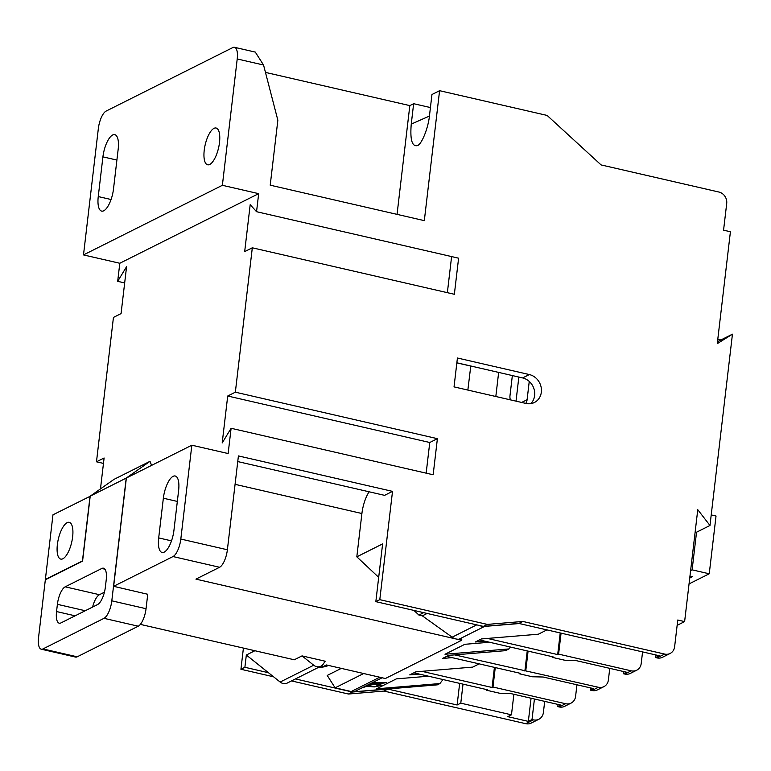 <?xml version="1.0" encoding="UTF-8"?>
<svg xmlns="http://www.w3.org/2000/svg" width="771" height="771" viewBox="0 0 771 771"><rect width="100%" height="100%" fill="white"/><g stroke="black" fill="none" stroke-linecap="round" stroke-linejoin="round"><path stroke-width="1.16" d="M321.247 665.999L323.425 666.501L326.48 664.968L385.375 678.519L461.665 640.267L461.829 638.966L459.063 639.198A11.324 10.09 -116.6 0 1 456.066 638.976A11.324 10.09 -116.6 0 1 452.143 637.183L422.344 615.856L418.913 615.065L413.969 610.43M519.288 623.537L484.554 626.418A11.324 10.09 -116.6 0 1 481.547 626.197A11.324 10.09 -116.6 0 1 479.523 625.512M112.672 134.983A18.87 6.872 -77 0 0 102.919 156.86L98.254 196.566A18.87 6.872 -77 0 0 101.656 211.119A18.87 6.872 -77 0 0 113.51 188.914L118.175 149.208A18.87 6.872 -77 0 0 114.783 134.646A18.87 6.872 -77 0 0 112.672 134.983M317.613 667.831L322.856 667.05A37.731 12.365 -163.5 0 0 328.301 665.498A37.731 12.365 -163.5 0 0 328.446 665.421M62.885 558.763A18.87 6.872 -77 0 0 72.243 539.565A18.87 6.872 -77 0 0 69.236 522.333A18.87 6.872 -77 0 0 67.125 522.671A18.87 6.872 -77 0 0 57.767 541.868A18.87 6.872 -77 0 0 60.774 559.1A18.87 6.872 -77 0 0 62.885 558.763M173.099 476.333A18.87 6.872 -77 0 0 163.356 498.211L158.691 537.917A18.87 6.872 -77 0 0 162.083 552.479A18.87 6.872 -77 0 0 173.947 530.265L178.612 490.558A18.87 6.872 -77 0 0 175.21 475.996A18.87 6.872 -77 0 0 173.099 476.333M209.741 164.454A18.87 6.872 -77 0 0 219.099 145.256A18.87 6.872 -77 0 0 216.092 128.025A18.87 6.872 -77 0 0 213.981 128.362A18.87 6.872 -77 0 0 204.623 147.56A18.87 6.872 -77 0 0 207.63 164.792A18.87 6.872 -77 0 0 209.741 164.454M429.418 116.064L411.251 124.102C409.979 139.561 412.013 146.731 417.333 145.623C421.727 144.514 428.454 127.639 429.563 114.927L431.953 94.515L439.586 90.689L547.121 115.428L601.101 164.927L718.9 192.027A9.811 8.751 63.4 0 1 726.706 203.457L723.564 230.172L730.416 231.743L717.271 343.644L732.45 334.171L709.975 525.485L697.765 509.698L684.619 621.599L677.767 620.019L674.625 646.734A9.811 8.751 63.4 0 1 670.124 653.461A9.811 8.751 63.4 0 1 664.621 654.068L522.844 621.455L487.33 624.404L379.795 599.665L375.834 601.65L382.618 543.902L356.819 556.826L378.686 577.334M323.203 664.149L325.208 661.219L302.039 655.89L313.71 665.219A7.546 6.727 63.4 0 0 320.89 666.192A7.546 6.727 63.4 0 0 323.203 664.149M459.661 683.366L457.116 704.993L460.779 703.162L463.014 684.147M513.881 694.285L511.462 714.823L460.779 703.162M531.065 698.237L528.347 721.386L507.8 716.654L511.462 714.823M100.471 488.91L104.104 457.984L96.481 461.8L113.443 317.411L121.066 313.585L126.579 266.66L117.684 281.319L119.804 263.268L258.671 193.656L222.376 185.3L237.217 58.962A15.092 5.493 -77 0 0 234.49 47.31A15.092 5.493 -77 0 0 232.803 47.58L106.138 111.072A15.092 5.493 -77 0 0 98.341 128.574L83.499 254.912L222.376 185.3M103.468 463.41L96.481 461.8M119.804 263.268L83.499 254.912M461.665 640.267L195.93 579.127L219.59 567.273L173.012 556.556L113.645 586.317L126.367 478.02L191.844 445.204L228.139 453.55L231.107 428.281L222.202 442.94L227.715 396.015L235.348 392.188L252.31 247.799L244.677 251.625L250.19 204.701L256.55 211.697L258.671 193.656M677.14 625.348L684.619 621.599M82.603 560.874L45.373 579.435L52.968 514.816L90.188 496.264M147.743 594.277L113.645 586.317M104.422 592.205L99.44 594.701A15.092 5.493 -77 0 0 95.199 599.886A15.092 5.493 -77 0 0 94.978 600.339A15.092 5.493 -77 0 0 92.587 607.066M82.458 560.845L90.053 496.225M254.893 650.734L246.334 655.022L244.889 667.291L240.928 669.276L243.414 648.093M528.347 721.386L532.009 719.545L533.378 719.863A9.811 8.751 63.4 0 0 538.881 719.247A9.811 8.751 63.4 0 0 543.391 712.529L544.702 701.369M538.881 719.247L531.248 723.073A9.811 8.751 -116.6 0 1 525.755 723.69L383.977 691.067L387.938 689.081L457.116 704.993M383.977 691.067L348.453 694.025L291.505 680.918M273.56 676.793L240.928 669.276M124.671 282.928L117.684 281.319M534.428 699.008L532.009 719.545M341.312 668.38L327.232 675.435L335.125 687.828L351.219 691.529A11.324 10.09 -116.6 0 0 354.226 691.751L437.321 684.85L439.913 683.549L442.988 679.53M295.476 678.933L352.424 692.03L387.938 689.081M428.503 676.206L396.371 678.875L376.527 688.821L439.913 683.549M419.328 674.095L409.729 674.885L415.839 671.83L472.729 667.108L479.186 663.87M452.143 657.644L442.544 658.444L448.645 655.379L505.535 650.657L508.966 648.931L510.412 647.052M489.537 642.253L464.836 644.305L445.002 654.251L508.966 648.931M484.949 641.193L475.35 641.992L481.461 638.937L538.341 634.205L546.938 629.897M372.104 682.798L386.676 682.605L366.456 685.621L373.029 684.455L375.689 683.116L371.275 683.212L382.127 677.767M379.226 685.689L376.894 685.38L377.906 684.966C380.913 684.735 381.924 684.937 380.961 685.564L374.263 686.922L366.755 686.306L361.792 687.963L365.859 685.92L375.091 686.527L379.226 685.689L379.361 684.735M381.433 685.149L380.961 685.564L380.855 684.918M335.125 687.828L363.661 673.526L379.756 677.227A11.324 10.09 -116.6 0 0 379.968 677.275M348.453 694.025L352.424 692.03M244.889 667.291L268.462 672.717L280.143 682.046A7.546 6.727 63.4 0 0 287.313 683.019L320.89 666.192M268.462 672.717L246.334 655.022M302.039 655.89L294.262 659.783L140.361 624.385M411.251 124.102L413.642 103.7L409.825 105.608L265.455 72.397M413.642 103.7L430.43 107.554M521.649 402.443L527.104 399.715A9.059 8.076 -116.6 0 1 525.774 403.397M510.392 399.86A9.059 8.076 -116.6 0 1 509.978 395.774L512.349 375.564L498.654 372.412L495.82 396.506M516.021 401.151L518.844 377.058M527.104 399.715L529.243 381.433A15.092 13.464 63.4 0 1 530.785 403.638M467.852 390.068L470.782 365.994M470.676 366.052L456.856 362.871M111.805 600.831L146.047 608.705A15.092 5.493 103 0 1 138.25 626.206L103.998 618.332A15.092 5.493 -77 0 0 111.805 600.831L126.222 478.097L90.207 496.148L82.574 561.124L45.335 579.792L38.55 637.55A15.092 5.493 -77 0 0 41.268 649.201A15.092 5.493 -77 0 0 42.954 648.931L77.206 656.805A15.092 5.493 103 0 1 75.519 657.075L41.268 649.201M138.25 626.206L77.206 656.805M103.998 618.332L42.954 648.931M85.263 610.738L57.391 604.329L56.543 611.548L75.124 615.817M57.391 604.329A15.092 5.493 103 0 1 65.188 586.827L99.44 594.701M104.904 569.181L101.82 568.468L65.188 586.827M101.82 568.468A15.092 5.493 103 0 1 103.507 568.198A15.092 5.493 103 0 1 106.225 579.84L105.376 587.068A15.092 5.493 103 0 1 97.58 604.56L60.948 622.92A15.092 5.493 103 0 1 59.261 623.19A15.092 5.493 103 0 1 56.543 611.548M146.047 608.705L147.753 594.162M381.655 683.029L377.424 683.087L375.275 684.156L384.517 682.942L381.597 682.672M519.461 673.131L519.384 673.787L532.395 676.774L543.102 677.005L593.66 688.638L590.615 690.17L591.983 690.488L598.392 687.269L454.678 654.878M527.239 650.926L524.878 671.03M446.65 656.381L520.3 673.324L519.384 673.787M376.527 682.74L375.159 683.424L375.275 684.156M494.423 667.378L492.062 687.481L421.872 671.329M590.865 688.002L590.615 690.17M623.681 671.551L623.421 673.729L624.789 674.037L631.198 670.828A9.811 8.751 63.4 0 0 636.701 670.211A9.811 8.751 63.4 0 0 641.212 663.494L642.571 651.9M552.267 656.68L552.19 657.335L565.201 660.333L575.918 660.564L626.476 672.196L623.421 673.729M479.466 639.93L553.106 656.873L552.19 657.335M528.077 651.119L525.793 670.568M495.261 667.57L492.977 687.019L492.062 687.481M375.198 683.684L374.32 683.81M365.946 685.92L363.584 687.067M370.716 686.209L368.789 685.891L368.885 686.624M380.681 684.899L379.457 685.323M126.222 478.097L149.998 461.328L151.588 465.376M149.998 461.328L113.983 479.379L90.207 496.148M560.228 632.952L557.684 654.579L487.494 638.436M413.844 672.832L487.484 689.775L486.568 690.228L499.589 693.225L510.296 693.457L560.854 705.089L557.799 706.622L559.168 706.94L565.577 703.721L492.977 687.019M486.646 689.582L486.568 690.228M690.604 570.607L692.117 569.846L696.541 532.221M711.219 514.922L716.028 516.03L709.243 573.788L692.117 569.846M689.043 583.907L709.243 573.788M689.727 578.057L692.551 576.641L689.968 576.053M565.577 703.721A9.811 8.751 63.4 0 0 571.08 703.104L564.671 706.323A9.811 8.751 -116.6 0 1 559.168 706.94M571.08 703.104A9.811 8.751 63.4 0 0 575.59 696.386L576.949 684.793M598.392 687.269A9.811 8.751 63.4 0 0 603.886 686.662L597.477 689.872A9.811 8.751 -116.6 0 1 591.983 690.488M603.886 686.662A9.811 8.751 63.4 0 0 608.396 679.935L609.755 668.351M636.701 670.211L630.293 673.42A9.811 8.751 -116.6 0 1 624.789 674.037M631.198 670.828L558.599 654.126L557.684 654.579M369.116 491.792A22.638 8.24 -77 0 0 361.907 513.515L356.819 556.826M451.604 256.579L447.363 292.672M231.107 428.281L433.157 474.772L437.398 438.67L429.765 442.496L426.161 473.163M429.765 442.496L227.715 396.015M363.671 687.057L363.787 687.799M173.012 556.556A15.092 5.493 -77 0 0 180.819 539.054L227.387 549.771L238.412 455.921L392.516 491.368L384.584 495.348L237.747 461.569M561.066 633.145L558.599 654.126M558.059 704.443L557.799 706.622M720.895 339.953L717.782 339.24M670.124 653.461L662.491 657.278A9.811 8.751 -116.6 0 1 656.988 657.894L655.62 657.586L659.282 655.745L518.873 623.44L522.844 621.455M655.928 654.974L655.62 657.586M397.055 214.367L409.825 105.608M423.693 612.666L418.913 615.065M422.344 615.856L427.124 613.456M227.387 549.771A15.092 5.493 103 0 1 219.59 567.273M392.516 491.368L379.795 599.665M256.55 211.697L458.6 258.189L454.36 294.281L252.31 247.799M437.398 438.67L235.348 392.188M439.586 90.689L424.32 220.641L270.216 185.185L277.849 120.209L263.547 65.015L237.217 58.962M234.49 47.31L255.288 52.091L263.547 65.015M512.349 375.564L522.622 377.925A15.092 13.464 -116.6 0 1 529.243 381.433M529.34 374.561A15.092 13.464 -116.6 0 1 541.184 387.485A15.092 13.464 -116.6 0 1 534.409 402.491A15.092 13.464 -116.6 0 1 525.947 403.435L454.032 386.888L457.425 358.014L529.34 374.561L522.622 377.925M180.819 539.054L191.844 445.204M456.866 362.794L498.654 372.412M518.873 623.44L483.359 626.389L487.33 624.404M375.834 601.65L483.359 626.389M695.028 532.973L709.975 525.485M717.502 341.659L732.45 334.171M452.143 637.183L476.719 624.867M116.903 160.069L102.919 156.86M177.34 501.429L163.356 498.211M525.755 723.69L533.378 719.863M459.063 639.198L484.554 626.418M365.859 685.92L366.456 685.621M354.226 691.751L361.792 687.963M351.219 691.529L379.756 677.227M367.275 685.217L371.275 683.212M313.71 665.219L280.143 682.046M361.907 513.515L235.078 484.333M171.509 540.866L158.691 537.917M111.072 199.516L98.254 196.566M656.988 657.894L664.621 654.068"/></g></svg>
